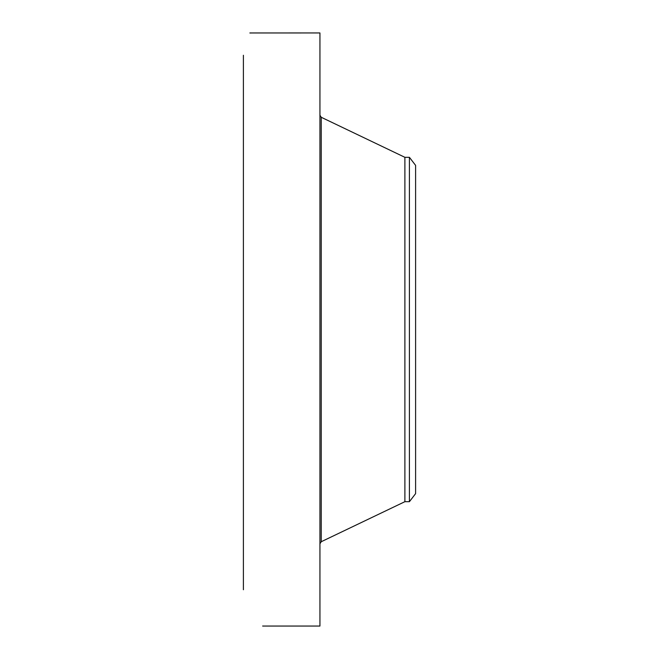 <?xml version="1.0" encoding="UTF-8"?>
<svg xmlns="http://www.w3.org/2000/svg" width="659" height="659" viewBox="0 0 659 659"><rect width="100%" height="100%" fill="white"/><g stroke="black" fill="none" stroke-linecap="round" stroke-linejoin="round"><path stroke-width="0.99" d="M263.386 626.05L319.936 626.05L319.936 32.95L249.86 32.975M243.402 589.747L243.402 55.265M262.636 626.034L263.295 626.05M415.598 165.368L415.598 493.632L409.412 501.688L409.412 157.312L415.598 165.368M409.412 501.688L404.89 501.688L404.89 157.312L321.238 117.277L319.936 115.21M404.89 501.688L321.238 541.723L321.238 117.277M321.238 541.723L319.936 543.79M409.412 157.312L404.89 157.312"/></g></svg>
